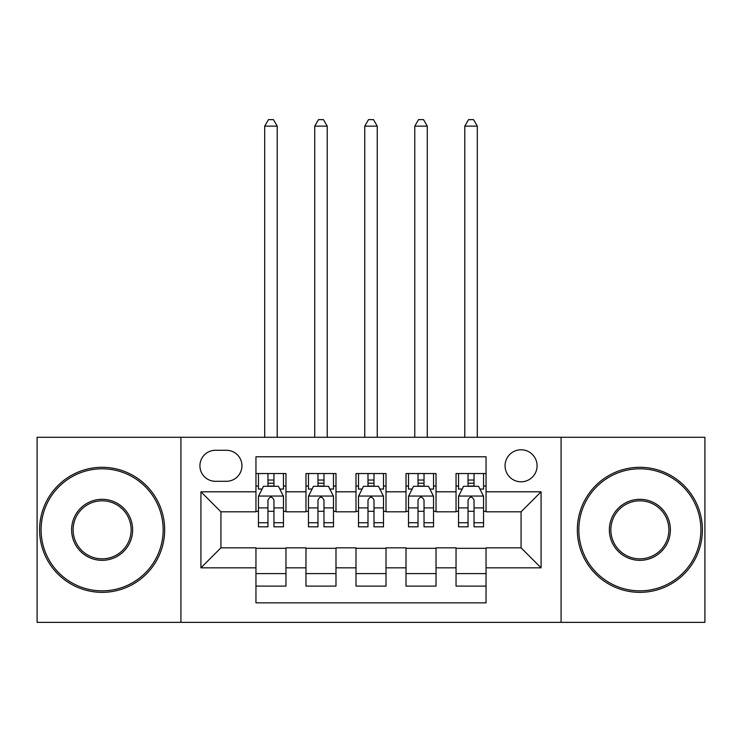 <?xml version="1.0" encoding="UTF-8"?>
<svg xmlns="http://www.w3.org/2000/svg" width="742" height="742" viewBox="0 0 742 742"><rect width="100%" height="100%" fill="white"/><g stroke="black" fill="none" stroke-linecap="round" stroke-linejoin="round"><path stroke-width="1.11" d="M521.069 449.782A16.009 16.009 0 0 0 505.061 465.791A16.009 16.009 0 0 0 521.069 481.799A16.009 16.009 0 0 0 537.078 465.791A16.009 16.009 0 0 0 521.069 449.782M561.082 622.362L704.9 622.362L704.9 437.279L561.082 437.279L561.082 622.362L180.918 622.362L180.918 437.279L37.1 437.279L37.1 622.362L180.918 622.362M486.047 473.544L456.042 473.544L456.042 491.807L436.027 491.807L436.027 511.813L456.042 511.813L456.042 491.807M436.027 491.807L436.027 473.544L406.013 473.544L406.013 491.807L386.007 491.807L386.007 511.813L406.013 511.813L406.013 491.807M386.007 491.807L386.007 473.544L355.993 473.544L355.993 491.807L335.987 491.807L335.987 511.813L355.993 511.813L355.993 491.807M335.987 491.807L335.987 473.544L305.973 473.544L305.973 511.813L285.958 511.813L285.958 473.544L255.953 473.544M255.953 586.097L285.958 586.097L285.958 547.828L305.973 547.828L305.973 586.097L335.987 586.097L335.987 547.828L355.993 547.828L355.993 567.834L335.987 567.834M355.993 567.834L355.993 586.097L386.007 586.097L386.007 547.828L406.013 547.828L406.013 567.834L386.007 567.834M406.013 567.834L406.013 586.097L436.027 586.097L436.027 547.828L456.042 547.828L456.042 567.834L436.027 567.834M215.43 481.298L226.431 481.298A15.508 15.508 0 0 0 241.938 465.791A15.508 15.508 0 0 0 226.431 450.283L215.43 450.283A15.508 15.508 0 0 0 199.923 465.791A15.508 15.508 0 0 0 215.43 481.298M561.082 437.279L180.918 437.279M486.047 491.807L486.047 456.784L255.953 456.784L255.953 511.813L220.93 511.813L220.93 547.828L255.953 547.828L255.953 602.856L486.047 602.856L486.047 547.828L521.069 547.828L521.069 511.813L486.047 511.813L486.047 491.807L541.076 491.807L541.076 567.834L486.047 567.834M255.953 567.834L200.924 567.834L200.924 491.807L255.953 491.807M456.042 567.834L456.042 586.097L486.047 586.097M255.953 486.047L258.448 486.047M267.955 486.047L273.956 486.047M283.463 486.047L285.958 486.047M255.953 511.312L258.448 511.312M267.955 511.312L273.956 511.312M283.463 511.312L285.958 511.312M255.953 548.329L285.958 548.329M255.953 573.594L285.958 573.594M305.973 511.312L308.468 511.312M317.975 511.312L323.976 511.312M333.483 511.312L335.987 511.312M305.973 486.047L308.468 486.047M317.975 486.047L323.976 486.047M333.483 486.047L335.987 486.047M305.973 548.329L335.987 548.329M305.973 573.594L335.987 573.594M355.993 548.329L386.007 548.329M355.993 573.594L386.007 573.594M355.993 486.047L358.497 486.047M367.995 486.047L374.005 486.047M383.503 486.047L386.007 486.047M355.993 511.312L358.497 511.312M367.995 511.312L374.005 511.312M383.503 511.312L386.007 511.312M406.013 548.329L436.027 548.329M406.013 573.594L436.027 573.594M406.013 486.047L408.517 486.047M418.024 486.047L424.025 486.047M433.532 486.047L436.027 486.047M406.013 511.312L408.517 511.312M418.024 511.312L424.025 511.312M433.532 511.312L436.027 511.312M456.042 548.329L486.047 548.329M456.042 573.594L486.047 573.594M456.042 486.047L458.537 486.047M468.044 486.047L474.045 486.047M483.552 486.047L486.047 486.047M456.042 511.312L458.537 511.312M468.044 511.312L474.045 511.312M483.552 511.312L486.047 511.312M220.93 511.813L200.924 491.807M220.93 547.828L200.924 567.834M541.076 491.807L521.069 511.813M541.076 567.834L521.069 547.828M273.956 473.544L273.956 486.298L273.956 480.046L267.955 480.046M283.463 522.739L273.956 522.739L273.956 526.82L283.463 526.82L283.463 496.305L278.454 486.298L263.447 486.298L258.448 496.305L258.448 526.82L267.955 526.82L267.955 522.739L258.448 522.739M262.074 489.052L258.448 489.052L258.448 473.544M258.448 489.154L258.448 480.046M283.463 489.154L283.463 480.046M279.836 489.052L283.463 489.052L283.463 473.544M267.955 486.298L267.955 473.544M273.956 522.739L273.956 500.062C271.962 496.203 269.958 496.203 267.955 500.062L267.955 516.933M258.448 507.899L267.955 507.899L267.955 522.739M277.211 437.279L277.211 126.14L264.699 126.14L264.699 437.279M264.699 126.14L268.456 119.638L273.455 119.638L277.211 126.14M102.127 468.796A61.029 61.029 0 0 0 41.098 529.825A61.029 61.029 0 0 0 102.127 590.845A61.029 61.029 0 0 0 163.157 529.825A61.029 61.029 0 0 0 102.127 468.796M102.127 592.348A62.532 62.532 0 0 1 39.604 529.825A62.532 62.532 0 0 1 102.127 467.293A62.532 62.532 0 0 1 164.659 529.825A62.532 62.532 0 0 1 102.127 592.348M102.127 499.31A30.515 30.515 0 0 1 132.642 529.825A30.515 30.515 0 0 1 102.127 560.331A30.515 30.515 0 0 1 71.612 529.825A30.515 30.515 0 0 1 102.127 499.31M102.127 558.837A29.012 29.012 0 0 0 131.139 529.825A29.012 29.012 0 0 0 102.127 500.813A29.012 29.012 0 0 0 73.115 529.825A29.012 29.012 0 0 0 102.127 558.837M639.873 468.796A61.029 61.029 0 0 0 578.843 529.825A61.029 61.029 0 0 0 639.873 590.845A61.029 61.029 0 0 0 700.902 529.825A61.029 61.029 0 0 0 639.873 468.796M639.873 592.348A62.532 62.532 0 0 1 577.341 529.825A62.532 62.532 0 0 1 639.873 467.293A62.532 62.532 0 0 1 702.396 529.825A62.532 62.532 0 0 1 639.873 592.348M639.873 499.31A30.515 30.515 0 0 1 670.388 529.825A30.515 30.515 0 0 1 639.873 560.331A30.515 30.515 0 0 1 609.358 529.825A30.515 30.515 0 0 1 639.873 499.31M639.873 558.837A29.012 29.012 0 0 0 668.885 529.825A29.012 29.012 0 0 0 639.873 500.813A29.012 29.012 0 0 0 610.861 529.825A29.012 29.012 0 0 0 639.873 558.837M323.976 473.544L323.976 486.298L323.976 480.046L317.975 480.046M333.483 522.739L323.976 522.739L323.976 526.82L333.483 526.82L333.483 496.305L328.483 486.298L313.476 486.298L308.468 496.305L308.468 526.82L317.975 526.82L317.975 522.739L308.468 522.739M312.094 489.052L308.468 489.052L308.468 473.544M308.468 489.154L308.468 480.046M333.483 489.154L333.483 480.046M329.856 489.052L333.483 489.052L333.483 473.544M317.975 486.298L317.975 473.544M323.976 522.739L323.976 500.062C321.982 496.203 319.978 496.203 317.975 500.062L317.975 516.933M308.468 507.899L317.975 507.899L317.975 522.739M327.231 437.279L327.231 126.14L314.729 126.14L314.729 437.279M314.729 126.14L318.476 119.638L323.475 119.638L327.231 126.14M374.005 473.544L374.005 486.298L374.005 480.046L367.995 480.046M383.503 522.739L374.005 522.739L374.005 526.82L383.503 526.82L383.503 496.305L378.503 486.298L363.497 486.298L358.497 496.305L358.497 526.82L367.995 526.82L367.995 522.739L358.497 522.739M362.124 489.052L358.497 489.052L358.497 473.544M358.497 489.154L358.497 480.046M383.503 489.154L383.503 480.046M379.876 489.052L383.503 489.052L383.503 473.544M367.995 486.298L367.995 473.544M374.005 522.739L374.005 500.062C372.002 496.203 369.998 496.203 367.995 500.062L367.995 516.933M358.497 507.899L367.995 507.899L367.995 522.739M377.251 437.279L377.251 126.14L364.749 126.14L364.749 437.279M364.749 126.14L368.496 119.638L373.504 119.638L377.251 126.14M424.025 473.544L424.025 486.298L424.025 480.046L418.024 480.046M433.532 522.739L424.025 522.739L424.025 526.82L433.532 526.82L433.532 496.305L428.524 486.298L413.517 486.298L408.517 496.305L408.517 526.82L418.024 526.82L418.024 522.739L408.517 522.739M412.144 489.052L408.517 489.052L408.517 473.544M408.517 489.154L408.517 480.046M433.532 489.154L433.532 480.046M429.906 489.052L433.532 489.052L433.532 473.544M418.024 486.298L418.024 473.544M424.025 522.739L424.025 500.062C422.022 496.203 420.028 496.203 418.024 500.062L418.024 516.933M408.517 507.899L418.024 507.899L418.024 522.739M427.271 437.279L427.271 126.14L414.769 126.14L414.769 437.279M414.769 126.14L418.525 119.638L423.524 119.638L427.271 126.14M474.045 473.544L474.045 486.298L474.045 480.046L468.044 480.046M483.552 522.739L474.045 522.739L474.045 526.82L483.552 526.82L483.552 496.305L478.553 486.298L463.546 486.298L458.537 496.305L458.537 526.82L468.044 526.82L468.044 522.739L458.537 522.739M462.164 489.052L458.537 489.052L458.537 473.544M458.537 489.154L458.537 480.046M483.552 489.154L483.552 480.046M479.926 489.052L483.552 489.052L483.552 473.544M468.044 486.298L468.044 473.544M474.045 522.739L474.045 500.062C472.051 496.203 470.048 496.203 468.044 500.062L468.044 516.933M458.537 507.899L468.044 507.899L468.044 522.739M477.301 437.279L477.301 126.14L464.789 126.14L464.789 437.279M464.789 126.14L468.545 119.638L473.544 119.638L477.301 126.14M305.973 567.834L285.958 567.834M305.973 491.807L285.958 491.807M283.333 496.055L258.578 496.055M283.463 507.899L273.956 507.899M273.956 483.237L267.955 483.237M333.362 496.055L308.598 496.055M333.483 507.899L323.976 507.899M323.976 483.237L317.975 483.237M383.382 496.055L358.618 496.055M383.503 507.899L374.005 507.899M374.005 483.237L367.995 483.237M433.402 496.055L408.638 496.055M433.532 507.899L424.025 507.899M424.025 483.237L418.024 483.237M483.422 496.055L458.667 496.055M483.552 507.899L474.045 507.899M474.045 483.237L468.044 483.237"/></g></svg>
